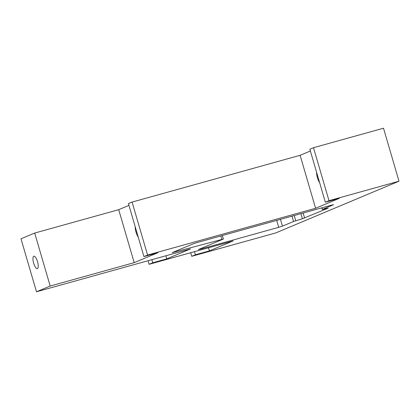 <?xml version="1.0" encoding="UTF-8"?>
<svg xmlns="http://www.w3.org/2000/svg" width="420" height="420" viewBox="0 0 420 420"><rect width="100%" height="100%" fill="white"/><g stroke="black" fill="none" stroke-linecap="round" stroke-linejoin="round"><path stroke-width="0.63" d="M191.741 256.31L195.389 254.777L209.391 250.882L233.132 240.917L149.121 264.306L152.77 262.773L166.772 258.872L190.512 248.908L36.493 291.784L50.185 286.036L134.195 262.647L157.93 252.688L143.929 256.583L147.583 255.05L315.604 208.278L339.339 198.314L325.337 202.214L328.991 200.681L313.498 147.703L383.507 128.215L399 181.193L275.751 232.927L191.741 256.31L190.691 252.73M209.391 250.882L208.488 247.779M149.121 264.306L148.071 260.72M166.772 258.872L165.863 255.77M50.185 286.036L34.692 233.058L21 238.807L36.493 291.784M33.784 256.242A6.442 2.063 -105.6 0 0 33.637 263.104A6.442 2.063 -105.6 0 0 37.322 268.632A6.442 2.063 -105.6 0 0 37.58 261.87A6.442 2.063 -105.6 0 0 33.863 256.216A6.442 2.063 -105.6 0 0 33.784 256.242M34.692 233.058L118.703 209.674L134.195 262.647M135.182 226.669A7.67 2.457 -105.6 0 0 138.217 237.048M118.703 209.674L128.956 205.37M147.583 255.05L132.09 202.078L300.111 155.305L315.604 208.278M316.591 172.3A7.67 2.457 -105.6 0 0 319.625 182.679M300.111 155.305L310.364 151.001M328.991 200.681L399 181.193M143.929 256.583L128.441 203.611L132.09 202.078M325.337 202.214L309.85 149.237L313.498 147.703M302.416 218.762L293.57 221.487L282.44 226.16L278.728 227.32L200.314 249.149L198.429 249.543L223.388 239.048L172.242 252.641L193.547 243.673L197.258 242.513L331.679 205.097L333.564 204.697L322.292 209.454L328.199 208.136L302.416 218.762L300.919 213.659M152.77 262.773L151.862 259.665M195.389 254.777L194.486 251.674M321.977 207.795L322.434 209.37M221.886 239.379L220.878 235.935M173.659 252.026L173.738 252.31M278.728 227.32L276.701 220.4M200.214 248.797L200.314 249.149M293.57 221.487L292.005 216.137M280.45 219.356L282.44 226.16M294.226 215.523L295.759 220.768M303.14 213.04L304.605 218.043M322.292 209.454L321.82 207.837M223.388 239.048L222.359 235.526"/></g></svg>
